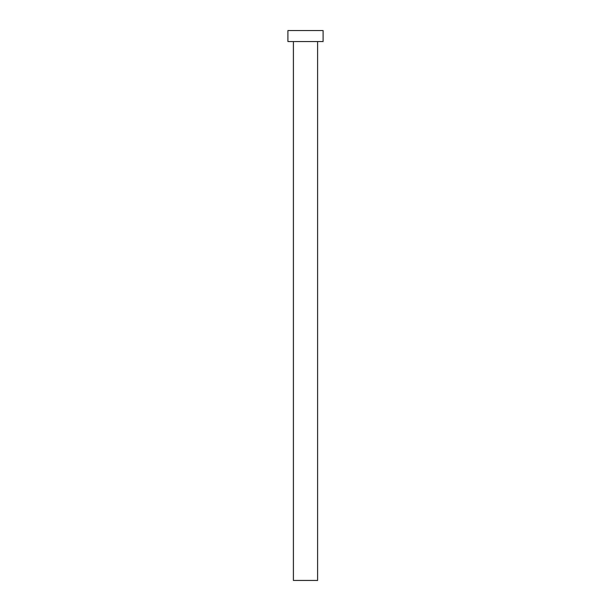 <?xml version="1.0" encoding="UTF-8"?>
<svg xmlns="http://www.w3.org/2000/svg" width="611" height="611" viewBox="0 0 611 611"><rect width="100%" height="100%" fill="white"/><g stroke="black" fill="none" stroke-linecap="round" stroke-linejoin="round"><path stroke-width="0.92" d="M317.598 41.548L317.598 580.45L293.402 580.45L293.402 41.548M323.097 41.548L287.903 41.548L287.903 30.55L323.097 30.55L323.097 41.548"/></g></svg>
